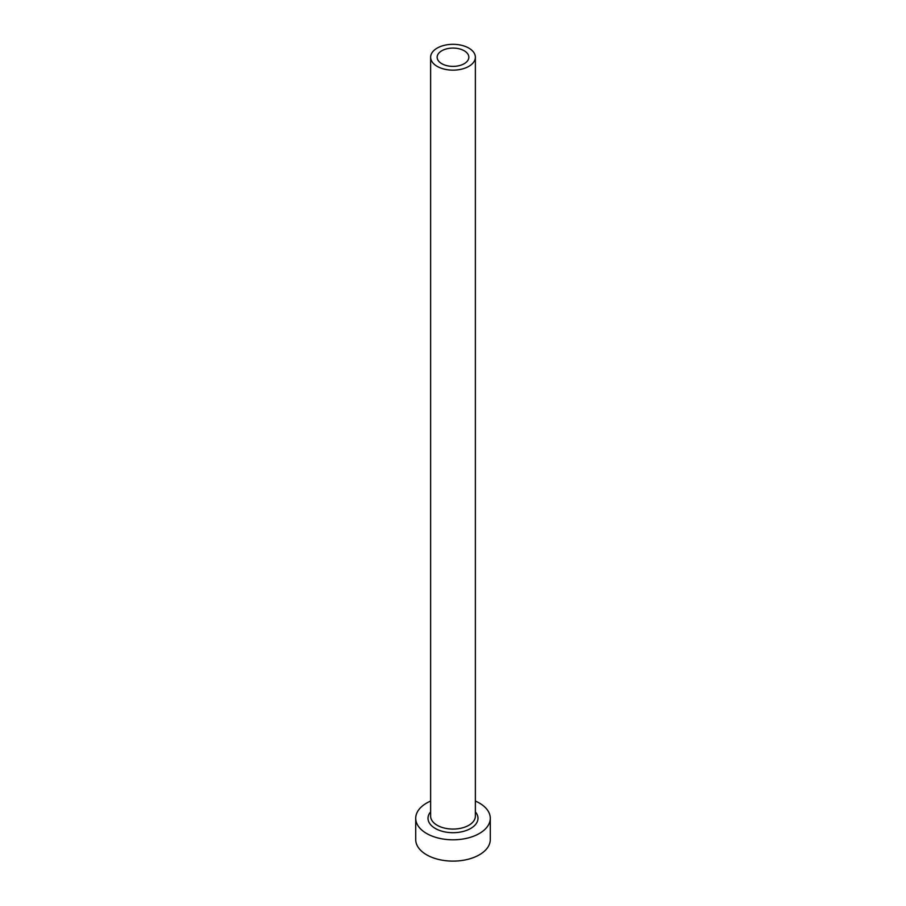 <?xml version="1.0" encoding="UTF-8"?>
<svg xmlns="http://www.w3.org/2000/svg" width="906" height="906" viewBox="0 0 906 906"><rect width="100%" height="100%" fill="white"/><g stroke="black" fill="none" stroke-linecap="round" stroke-linejoin="round"><path stroke-width="1.36" d="M464.2 50.759A15.844 9.151 0 0 0 446.941 48.777A15.844 9.151 0 0 0 437.156 57.237A15.844 9.151 0 0 0 441.8 63.703A15.844 9.151 0 0 0 459.059 65.685A15.844 9.151 0 0 0 468.844 57.237A15.844 9.151 0 0 0 464.2 50.759M437.179 66.365A22.367 12.911 0 0 0 461.562 69.162A22.367 12.911 0 0 0 475.367 57.237A22.367 12.911 0 0 0 468.821 48.097A22.367 12.911 0 0 0 444.438 45.3A22.367 12.911 0 0 0 430.633 57.237A22.367 12.911 0 0 0 437.179 66.365M430.633 801.063A37.282 21.529 0 0 0 415.718 818.277A37.282 21.529 0 0 0 426.635 833.497A37.282 21.529 0 0 0 467.27 838.163A37.282 21.529 0 0 0 490.282 818.277A37.282 21.529 0 0 0 479.365 803.056A37.282 21.529 0 0 0 475.367 801.063M415.718 818.277L415.718 839.59A37.282 21.529 0 0 0 426.635 854.811A37.282 21.529 0 0 0 467.27 859.477A37.282 21.529 0 0 0 490.282 839.59L490.282 818.277M475.367 811.855A24.983 14.417 180 0 1 467.587 829.987A24.983 14.417 180 0 1 435.333 828.48A24.983 14.417 180 0 1 430.633 811.855M430.633 57.237L430.633 816.147A22.367 12.911 0 0 0 437.179 825.275A22.367 12.911 0 0 0 461.562 828.084A22.367 12.911 0 0 0 475.367 816.147L475.367 57.237"/></g></svg>
